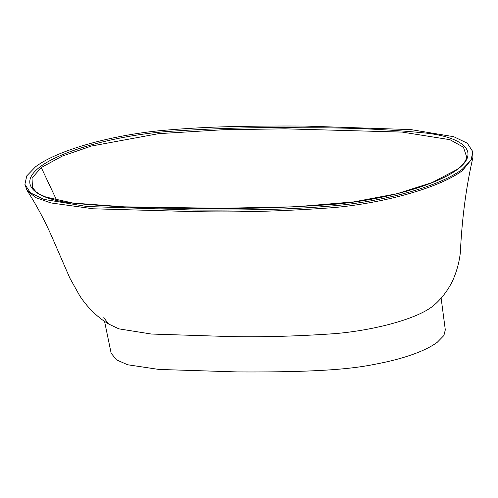 <?xml version="1.0" encoding="UTF-8"?>
<svg xmlns="http://www.w3.org/2000/svg" width="498" height="498" viewBox="0 0 498 498"><rect width="100%" height="100%" fill="white"/><g stroke="black" fill="none" stroke-linecap="round" stroke-linejoin="round"><path stroke-width="0.75" d="M103.783 317.656L108.558 323.968L118.86 328.848L151.38 334.034L230.773 336.592C263.766 337.177 298.458 336.194 334.849 333.635C370.792 330.697 415.033 319.946 432.438 306.444L435.906 303.512M472.87 151.778L472.857 157.742L462.443 170.584C438.943 188.275 381.966 203.371 333.349 207.622C284.389 211.22 237.708 212.546 193.311 211.594L93.307 208.799L50.896 202.935L35.495 197.525L26.942 190.205L24.9 184.322L30.453 192.888L44.029 199.399L86.913 206.508L193.05 210.031C215.927 210.193 238.554 210.044 260.927 209.577C284.134 209.204 307.895 207.983 332.21 205.911C380.603 202.051 438.601 187.18 462.225 169.314L470.984 160.256L472.87 151.778L467.317 143.212L453.74 136.707L410.856 129.592L304.72 126.069C281.843 125.907 259.221 126.056 236.843 126.523C213.636 126.897 189.875 128.117 165.56 130.19C117.167 134.049 59.169 148.927 35.545 166.786L26.792 175.85L24.9 184.322M462.443 170.584L462.225 169.314M441.122 298.078L445.305 329.857L443.886 335.521L437.325 342.226C423.474 352.547 398.836 359.444 380.877 363.098C361.504 367.02 335.901 372.492 237.428 371.931L158.893 369.435L127.613 364.754L116.482 359.855L111.147 353.219L104.568 321.415M457.625 169.289C434.393 186.787 377.652 201.03 330.367 204.591C283.294 207.871 238.343 209.11 195.515 208.301C151.492 208.606 110.45 206.869 72.403 203.078C35.165 199.038 16.795 184.36 40.145 166.811C63.383 149.319 120.118 135.07 167.409 131.516C214.482 128.235 259.427 126.996 302.255 127.799C346.284 127.494 387.32 129.237 425.367 133.022C462.605 137.062 480.975 151.741 457.625 169.289A1.22 1.002 -127 0 0 457.089 169.457C462.879 165.006 466.097 160.904 466.732 157.163L463.445 147.209L449.937 139.689L402.123 132.082L285.105 128.839L223.415 129.735L158.657 133.651L91.458 146.038L62.462 156.011L41.259 167.546L32.034 178.041L32.445 187.553M40.145 166.811A1.22 1.002 -126.9 0 1 41.259 167.546L56.616 200.159M457.089 169.457L432.233 182.523L397.329 193.647L353.767 201.902L295.619 206.788L220.608 208.295L124.145 206.838L72.926 203.041L45.909 197.065L39.143 194.015L36.068 191.823L32.438 187.541M26.942 190.205C36.535 205.17 44.957 220.938 52.203 237.509L69.863 278.139L79.724 295.768C86.602 306.152 94.769 314.618 104.213 321.173L109.977 324.87M472.857 157.742C466.153 186.862 461.988 218.441 460.357 252.474C459.274 262.191 456.697 271.609 452.632 280.741C448.424 289.413 442.822 297.032 435.812 303.599"/></g></svg>
